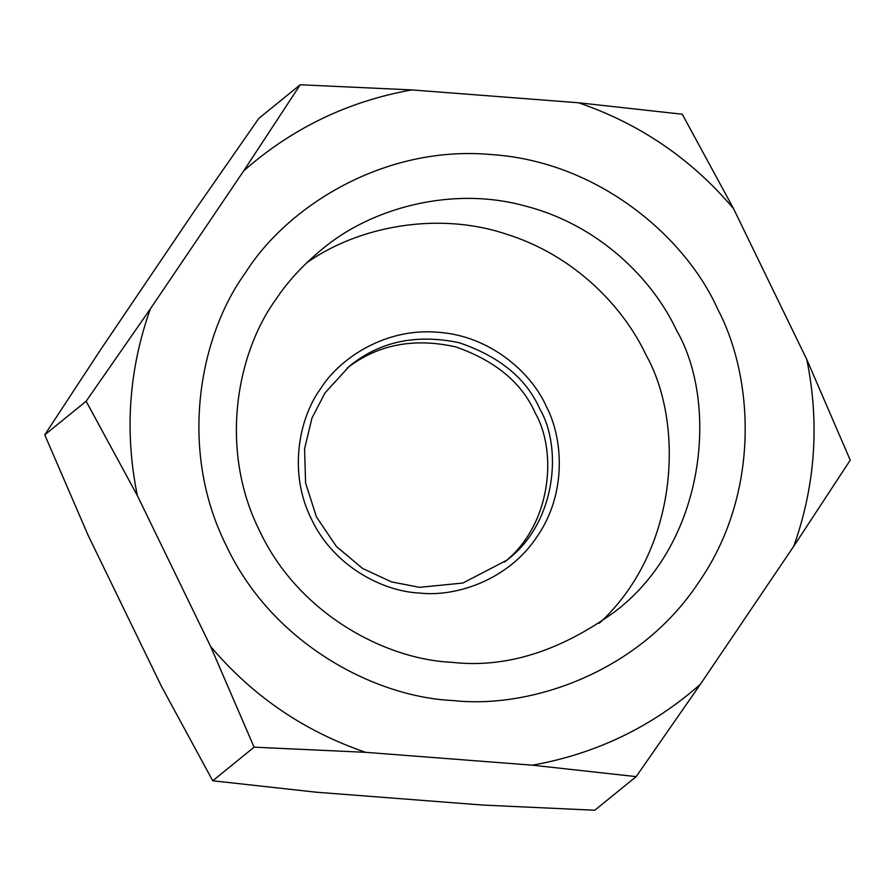 <?xml version="1.0" encoding="UTF-8"?>
<svg xmlns="http://www.w3.org/2000/svg" width="895" height="895" viewBox="0 0 895 895"><rect width="100%" height="100%" fill="white"/><g stroke="black" fill="none" stroke-linecap="round" stroke-linejoin="round"><path stroke-width="1.34" d="M243.764 170.8L150.338 308.909C128.746 369.803 124.405 432.028 137.349 495.584L210.649 646.537C252.636 696.109 304.311 731.372 365.652 752.326L532.38 765.18L636.166 776.625L594.783 810.232L483.233 805.086L316.506 792.232L212.73 780.776L161.503 686.443L88.202 535.49L44.75 434.847L101.202 348.815L194.618 210.705L258.834 118.375L300.217 84.768L411.767 89.914C348.177 101.247 292.173 128.209 243.764 170.8L300.217 84.768M365.652 752.326L254.102 747.18L212.73 780.776M210.649 646.537L254.102 747.18M532.38 765.18C595.969 753.847 651.974 726.885 700.382 684.295L636.166 776.625M700.382 684.295L793.798 546.185L850.25 460.153L806.798 359.51L733.497 208.557L682.27 114.224L578.494 102.768L411.767 89.914M793.798 546.185C815.401 485.291 819.731 423.067 806.798 359.51M733.497 208.557C691.499 158.986 639.835 123.723 578.494 102.768M150.338 308.909L86.121 401.251L44.75 434.847M137.349 495.584L86.121 401.251M717.756 309.256C686.141 238.104 599.169 161.458 491.075 154.544C383.183 144.8 286.523 207.304 245.387 272.841C199.876 335.39 177.624 448.675 226.379 545.838C272.583 644.232 375.564 697.216 453.071 700.539C530.209 709.142 639.422 672.514 698.76 582.253C760.448 493.604 754.127 378.126 717.756 309.256M504.612 562.015C552.058 523.944 557.205 451.192 535.299 413.154C521.986 382.937 495.539 360.875 455.947 346.958C413.893 337.482 377.623 344.53 347.137 368.102M676.575 330.389C653.026 279.665 599.225 224.958 525.466 206.085C452.333 185.612 370.474 207.953 321.283 249.895C302.633 265.367 287.474 281.903 275.828 299.489C237.22 352.563 218.346 448.663 259.707 531.093C298.908 614.563 386.271 659.514 452.02 662.334C505.53 668.397 559.856 651.482 614.999 611.587C706.826 541.878 718.495 402.493 676.575 330.389M540.009 409.328C526.473 378.563 499.455 356.344 458.978 342.662C416.063 333.757 379.558 341.588 349.475 366.156L325.109 392.76L311.975 418.032L304.58 448.809L305.598 482.998L316.461 516.963L336.442 546.532L362.732 568.549L391.54 581.895L419.587 587.344L462.928 583.014L506.995 560.125C556.242 522.747 562.496 447.992 540.009 409.328M599.236 623.3C679.361 549.854 684.451 423.19 646.1 355.125C623.535 306.929 574.344 255.109 505.686 233.919C437.733 211.365 358.403 226.133 306.571 262.917M546.196 406.151C531.082 372.163 489.543 335.547 437.901 332.258C386.36 327.592 340.189 357.452 320.533 388.766C298.796 418.647 288.168 472.761 311.46 519.167C333.533 566.177 382.724 591.483 419.744 593.072C456.595 597.178 508.774 579.68 537.112 536.564C566.58 494.219 563.57 439.053 546.196 406.151"/></g></svg>
